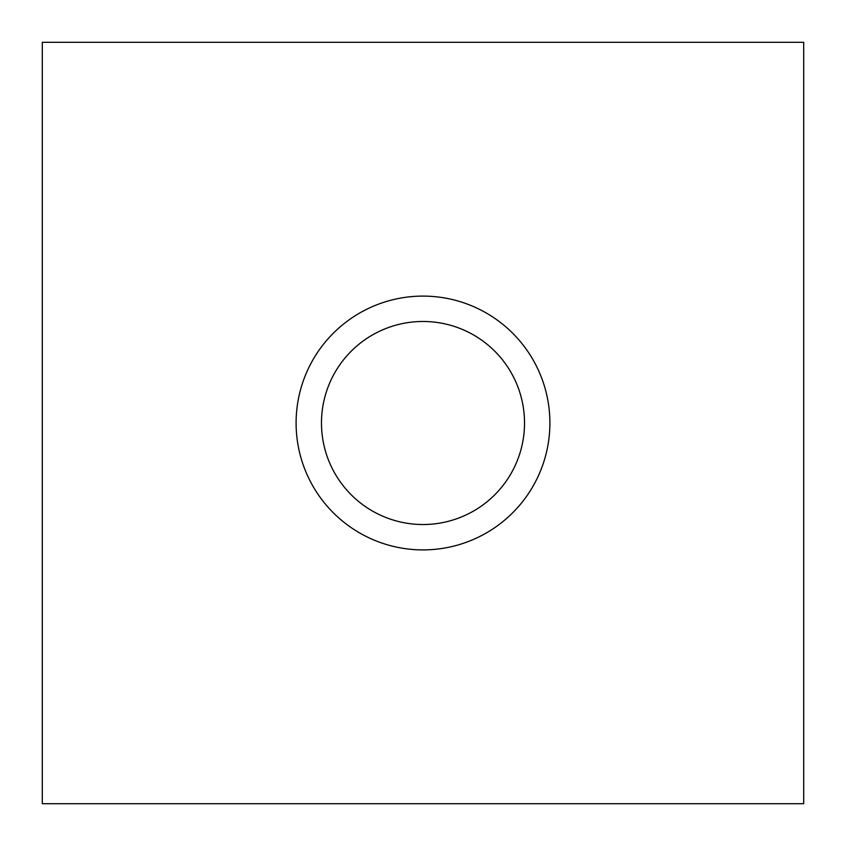 <?xml version="1.0" encoding="UTF-8"?>
<svg xmlns="http://www.w3.org/2000/svg" width="846" height="846" viewBox="0 0 846 846"><rect width="100%" height="100%" fill="white"/><g stroke="black" fill="none" stroke-linecap="round" stroke-linejoin="round"><path stroke-width="1.27" d="M423 549.9A126.9 126.9 0 0 1 296.1 423A126.9 126.9 0 0 1 423 296.1A126.9 126.9 0 0 1 549.9 423A126.9 126.9 0 0 1 423 549.9M423 321.48A101.52 101.52 0 0 0 321.48 423A101.52 101.52 0 0 0 423 524.52A101.52 101.52 0 0 0 524.52 423A101.52 101.52 0 0 0 423 321.48M42.3 42.3L42.3 803.7L803.7 803.7L803.7 42.3L42.3 42.3"/></g></svg>
